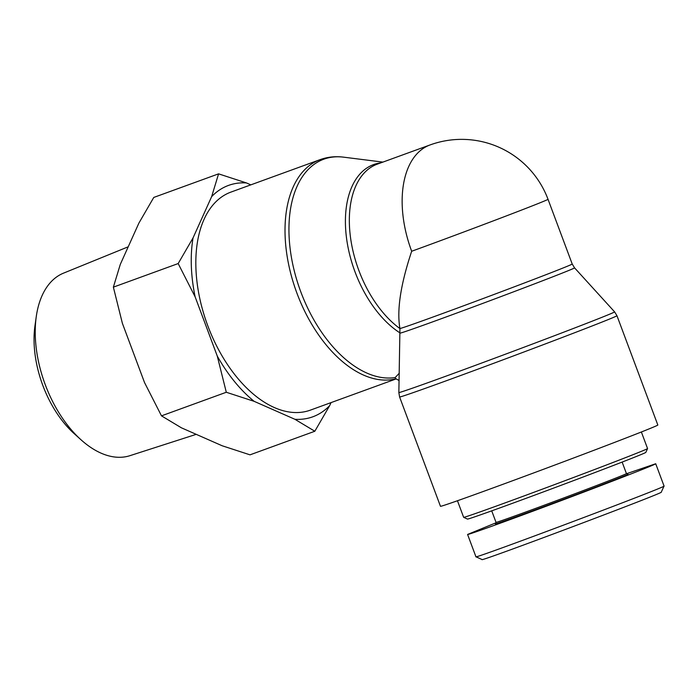 <?xml version="1.0" encoding="UTF-8"?>
<svg xmlns="http://www.w3.org/2000/svg" width="699" height="699" viewBox="0 0 699 699"><rect width="100%" height="100%" fill="white"/><g stroke="black" fill="none" stroke-linecap="round" stroke-linejoin="round"><path stroke-width="1.05" d="M399.286 373.222L395.171 377.556L395.503 378.456L399.12 380.597M380.772 162.884A93.081 54.172 70 0 0 346.258 235.912A93.081 54.172 70 0 0 400.282 333.082A93.081 1.136 -20.5 0 0 489.684 300.815A93.081 1.136 -20.5 0 0 574.561 267.866L572.219 264.03L548.025 199.302A92.224 1.127 159.5 0 1 501.48 217.773A92.224 1.127 159.5 0 1 411.676 251.256C400.597 284.51 396.683 310.277 399.942 328.565L398.849 392.541L399.601 396.98A116.025 1.415 -20.5 0 0 475.53 370.033A116.025 1.415 -20.5 0 0 596.937 324.083A116.025 1.415 -20.5 0 0 616.955 315.712L657.829 425.027A116.025 1.415 159.5 0 1 637.811 433.389A116.025 1.415 159.5 0 1 516.404 479.339A116.025 1.415 159.5 0 1 440.466 506.294L399.601 396.98M396.219 378.884L310.356 410.138A116.025 67.523 -110 0 1 207.21 324.196A116.025 67.523 -110 0 1 230.985 192.076L320.168 159.617A116.025 67.523 70 0 0 295.345 288.766A116.025 67.523 70 0 0 396.027 378.771M411.676 251.256A92.224 53.674 -110 0 1 430.095 144.929L377.277 164.151A92.224 53.674 -110 0 0 350.575 237.966A92.224 53.674 -110 0 0 399.942 328.565A92.224 1.127 159.5 0 0 490.654 295.721A92.224 1.127 159.5 0 0 572.219 264.03M641.367 431.982L647.562 448.557A98.175 1.197 159.5 0 1 647.562 448.575A98.175 1.197 159.5 0 1 630.629 455.634A98.175 1.197 159.5 0 1 528.435 494.315A98.175 1.197 159.5 0 1 463.655 517.33A98.175 1.197 159.5 0 1 463.647 517.321L457.452 500.746M463.655 517.33L467.482 519.077A95.204 1.162 -20.5 0 0 530.296 496.762A95.204 1.162 -20.5 0 0 629.397 459.243A95.204 1.162 -20.5 0 0 645.824 452.402L647.562 448.575M482.057 559.549C477.793 562.791 665.221 492.349 661.254 492.175L664.05 486.05C668.934 485.945 471.93 559.995 475.923 556.762L482.057 559.549M495.783 522.878L467.587 534.455C467.448 535.233 511.764 519.208 562.092 500.292C612.429 481.375 656.326 464.241 655.714 463.743L626.645 473.695M523.525 512.821A69.62 0.848 159.5 0 1 496.028 522.363L495.329 523.883A70.809 0.865 -20.5 0 0 523.289 514.193A70.809 0.865 -20.5 0 0 592.595 488.348A70.809 0.865 -20.5 0 0 627.964 474.298L626.435 473.599A69.62 0.848 159.5 0 1 591.31 487.544A69.62 0.848 159.5 0 1 523.525 512.821M36.261 316.656L34.95 325.944A84.876 49.402 70 0 0 74.129 433.598L81.101 439.863A97.144 56.54 -110 0 1 36.261 316.656A97.144 56.54 -110 0 1 63.504 273.152L128.223 246.799M218.577 173.85L246.441 182.928A123.129 71.665 70 0 0 211.648 196.611L218.577 173.85L153.771 197.433L138.9 223.095L120.298 264.379L113.369 287.149L122.386 323.331L144.527 382.563L161.486 415.853L181.408 427.814L222.151 445.761L250.015 454.839L314.821 431.248L294.899 419.286A123.129 71.665 70 0 0 329.692 405.595L314.821 431.248M254.156 401.34L226.293 392.261L217.275 356.079A123.129 71.665 70 0 0 254.156 401.34L294.899 419.286M195.135 296.848L178.175 263.558L193.046 237.905A123.129 71.665 70 0 0 195.135 296.848L217.275 356.079M246.441 182.928L250.819 184.851M193.046 237.905L211.648 196.611M331.038 402.607L329.692 405.595M196.227 434.341L129.935 455.678A97.144 56.54 -110 0 1 81.101 439.863M178.175 263.558L113.369 287.149M226.293 392.261L161.486 415.853M395.171 377.556A115.178 67.034 -110 0 1 293.606 268.11A115.178 67.034 -110 0 1 343.524 157.153C335.398 156.122 327.613 156.943 320.168 159.617M574.561 267.866L614.604 311.868A115.178 1.407 159.5 0 1 507.221 353.528A115.178 1.407 159.5 0 1 398.849 392.541M382.903 162.107L343.524 157.153M614.604 311.868L616.955 315.712M548.025 199.302A92.224 92.224 0 0 0 430.095 144.929M467.587 534.455L475.923 556.745M655.714 463.743L664.05 486.032M626.444 473.607L622.136 462.083M496.028 522.363L491.72 510.847"/></g></svg>

